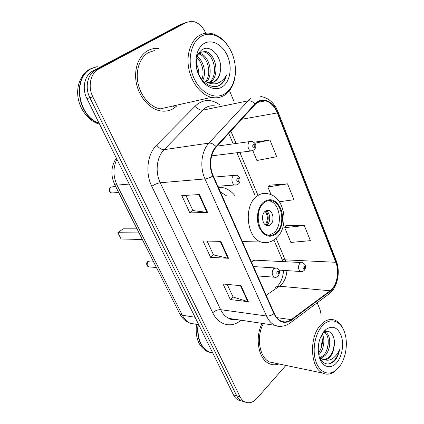 <?xml version="1.0" encoding="UTF-8"?>
<svg xmlns="http://www.w3.org/2000/svg" width="424" height="424" viewBox="0 0 424 424"><rect width="100%" height="100%" fill="white"/><g stroke="black" fill="none" stroke-linecap="round" stroke-linejoin="round"><path stroke-width="0.64" d="M301.014 262.525L253.939 260.113L255.147 260.177L252.778 260.765L251.671 262.557M234.965 195.687C231.769 191.69 228.027 189.072 223.739 187.821L218.27 187.196M182.649 23.776L180.184 24.687L92.835 70.993C84.567 75.059 81.641 88.409 86.915 98.575L233.502 394.972C234.668 397.304 236.205 398.979 238.108 400.002L241.404 400.94M205.788 33.252C202.502 26.092 197.897 22.085 191.982 21.232L186.549 22.34L98.819 68.969L95.808 69.987C87.514 74.068 84.583 87.503 89.872 97.737L236.756 395.873C237.928 398.21 239.465 399.896 241.367 400.919L244.685 401.862L241.367 400.919C239.465 399.896 237.928 398.21 236.756 395.873L89.872 97.737C84.583 87.503 87.514 74.068 95.808 69.987L183.348 23.521L95.808 69.987L92.835 70.993M147.897 50.599C138.553 55.581 133.544 69.531 136.406 83.358C139.22 97.202 149.349 108.708 159.949 110.797C165 111.761 169.616 110.94 173.792 108.327L177.131 105.656L173.792 108.327C169.616 110.94 165 111.761 159.949 110.797C149.349 108.708 139.22 97.202 136.406 83.358C133.544 69.531 138.553 55.581 147.897 50.599C151.357 48.76 155.046 48.071 158.974 48.532C155.046 48.071 151.357 48.76 147.897 50.599M262.101 323.39C254.601 337.594 258.492 359.266 269.134 363.633C272.282 365.069 275.521 365.175 278.854 363.935C275.521 365.175 272.282 365.069 269.134 363.633C258.492 359.266 254.601 337.594 262.101 323.39M257.315 102.523C259.848 100.785 262.562 100.223 265.456 100.843C270.618 102.242 274.577 106.276 277.333 112.943L335.813 262.292C339.693 271.657 336.9 286.03 330.153 290.758L291.283 319.632C287.923 322.06 284.504 322.526 281.033 321.037C278.186 319.691 275.918 317.168 274.238 313.474L213.208 175.79C208.873 166.367 210.315 153.356 216.341 147.017L255.222 104.383L257.315 102.523M257.119 102.03L254.967 103.938L216.06 146.556C209.88 153.059 208.401 166.404 212.848 176.066L273.936 313.786C278.531 322.41 284.356 324.508 291.41 320.094L330.269 291.193C337.175 286.343 340.037 271.625 336.062 262.027L277.63 112.72C273.724 102.237 264.041 96.921 257.119 102.03M185.818 22.61L180.184 24.687M304.321 225.542L284.727 227.672L290.838 242.433L310.394 240.657L304.321 225.542L286.317 225.748M279.4 201.755L293.949 199.72L287.567 183.841L269.574 185.171M321.026 318.466C321.26 314.846 320.783 311.571 319.595 308.63L317.179 302.778M234.196 101.983L229.485 90.582M98.819 68.969C90.503 73.066 87.561 86.586 92.867 96.895L240.042 396.779C241.219 399.127 242.756 400.818 244.659 401.851C248.883 403.796 252.974 402.636 256.939 398.375L285.909 365.414M207.596 212.424L189.873 212.901L181.79 195.591L199.444 194.558L207.596 212.424L207.018 212.398L198.883 194.589M248.332 301.708L230.338 299.567L223.072 284.006L241.028 285.697L248.332 301.708L247.738 301.586L240.461 285.644M228.52 258.285L210.638 257.384L202.979 240.98L220.809 241.383L228.52 258.285L227.932 258.205L220.242 241.367M252.879 150.764L256.918 160.521L276.66 156.705L269.95 140.005L253.971 142.199M210.638 257.384L213.511 254.877M207.097 241.071L213.537 254.935L227.932 258.205M230.338 299.567L233.057 296.97M227.222 284.398L233.089 297.033L247.738 301.586M189.873 212.901L192.904 210.511M185.86 195.353L192.925 210.558L207.018 212.398M287.567 183.841L267.873 186.979L269.696 185.039M271.09 194.749L267.873 186.979M269.95 140.005L254.93 143.233M284.727 227.672L286.433 225.605M225.176 93.534C229.114 90.858 231.981 86.803 233.767 81.371C236.094 73.765 235.967 65.683 233.391 57.123C228.467 40.37 212.742 29.5 201.342 36.279C190.572 42.077 186.767 61.814 193.636 77.449C200.34 93.185 215.297 100.292 225.176 93.534M231.361 51.882C226.321 41.345 219.388 35.16 210.553 33.332C206.748 32.759 203.17 33.39 199.815 35.224C190.816 40.169 186.014 54.463 188.807 68.762C191.558 83.072 201.358 95.077 211.56 97.356C216.378 98.405 220.777 97.631 224.752 95.04C228.865 92.236 231.859 88.001 233.725 82.325C235.156 77.82 235.702 72.949 235.357 67.713M173.008 106.578L174.248 105.719M154.341 50.567L148.729 52.459C139.973 57.155 135.309 70.241 138.007 83.199C140.657 96.163 150.16 106.943 160.113 108.883L211.56 97.356M97.228 66.605L91.616 68.54C72.213 77.21 77.687 116.123 99.036 123.087M96.916 66.716L91.303 68.646C71.704 77.396 77.555 116.759 99.152 123.326M93.328 67.723L89.899 69.128C80.947 73.787 75.949 86.03 78.186 98.384C80.39 110.738 89.464 121.46 99.614 124.253M206.658 81.98L208.582 82.585C210.866 83.04 212.97 82.669 214.888 81.472C217.841 79.479 219.627 76.225 220.247 71.714C219.293 76.368 217.231 79.686 214.062 81.678L211.921 82.643M196.073 57.744C196.98 55.205 198.315 53.408 200.075 52.353L205.29 51.484C216.155 53.095 220.48 76.961 209.679 82.744M196.291 63.674C198.066 67.082 198.914 70.681 198.824 74.476M197.234 56.615C203.324 60.5 206.583 72.35 202.958 79.882M196.884 57.865C202.02 62.026 204.675 72.165 202.01 79.071M198.936 53.196L199.418 53.281C208.751 54.723 214.242 73.644 206.499 81.922M198.421 53.832C207.203 55.708 212.44 73.087 205.64 81.556M199.312 52.422L203.812 51.94C214.263 53.504 218.991 76.082 208.905 82.648M220.247 71.714C223.247 58.761 211.497 44.255 202.937 49.258C196.381 52.454 194.293 64.506 198.686 74.168C202.99 83.888 212.345 88.844 219.272 85.579L220.03 85.129C223.241 82.977 225.409 79.569 226.527 74.905C224.349 79.081 221.307 81.869 217.406 83.263C214.125 84.36 210.67 83.984 207.044 82.129M204.299 43.391C196.211 47.864 193.392 62.678 198.522 74.465C203.531 86.326 214.809 91.865 222.372 86.803C230.015 81.906 232.453 67.978 227.778 56.604C223.22 45.167 212.318 38.743 204.299 43.391M226.527 74.905C224.768 80.624 221.779 84.392 217.56 86.205M263.855 202.9C254.787 209.832 257.188 232.05 267.247 234.912C270.533 236.009 273.591 235.299 276.416 232.781C285.267 225.383 282.596 203.615 272.415 200.939C269.399 200.017 266.548 200.674 263.855 202.9M268.843 235.325L274.036 232.76C282.893 225.393 280.216 203.706 270.04 201.04L268.302 200.669M226.925 196.116L220.337 191.865M139.04 232.93L117.867 232.723L123.124 228.817L136.984 228.838M117.867 232.723L121.105 239.004L142.337 239.475M265.011 211.369C261.009 214.496 262.112 224.28 266.595 225.52C268.021 225.987 269.351 225.679 270.591 224.598C274.556 221.381 273.395 211.687 268.89 210.479C267.518 210.05 266.224 210.346 265.011 211.369M266.198 225.361L267.295 224.619C271.095 221.529 270.226 212.329 265.97 210.717C268.874 215.551 268.949 220.432 266.203 225.356M265.111 211.285C267.936 215.578 268.079 219.998 265.525 224.545L265.774 225.128M264.698 224.248L265.525 224.545M339.073 367.099C346.026 358.709 348.411 342.534 344.389 331.875C340.43 320.226 329.702 317.062 322.017 326.13C315.111 333.879 312.154 349.561 315.62 360.697C319.018 371.906 327.943 376.152 335.32 370.719L339.073 367.099M343.721 330.206C341.712 325.266 338.887 321.975 335.257 320.321C330.254 318.339 325.383 319.903 320.634 325.017C308.873 337.186 310.22 368.101 322.685 373.094C326.628 374.917 330.588 374.424 334.562 371.625L338.877 367.338M322.171 334.054C325.351 339.136 323.925 349.673 318.954 354.618L318.721 354.856M323.475 331.992L325.553 332.4C331.128 334.584 331.398 349.456 324.906 355.709L320.783 358.338M324.233 332.273C329.671 334.706 329.798 349.286 323.406 355.434L320.104 357.766M319.246 356.87L322.229 359.192L324.683 359.759C326.703 359.738 328.563 358.72 330.275 356.695C332.384 354.051 333.651 350.706 334.086 346.652C333.328 350.722 331.775 354.019 329.437 356.542C327.508 358.561 325.335 359.536 322.929 359.462M321.403 335.294C323.369 341.341 322.388 347.325 318.451 353.229M319.092 356.483C323.046 364.523 328.149 366.076 334.393 361.142L334.934 360.517C337.223 357.649 338.765 354.04 339.555 349.694C337.843 353.568 335.506 356.526 332.559 358.566C330.079 360.23 327.455 360.628 324.683 359.759M324.127 331.197C318.61 338.585 316.998 347.245 319.288 357.183C322.171 367.513 331.239 369.823 337.059 362.266C342.189 355.996 344.076 344.272 341.346 336.084C337.79 327.365 332.676 325.129 325.998 329.374L324.127 331.197M334.086 346.652C336.126 336.046 329.358 327.747 323.512 332.782L322.123 334.107M196.482 324.397C195.093 337.668 198.686 346.726 207.257 351.576L210.776 352.625M198.008 324.609C196.609 337.939 200.202 347.033 208.788 351.904L211.709 352.848M210.611 352.291L212.615 352.747M198.347 324.667L198.061 326.888C197.452 339.237 201.14 347.601 209.127 351.973L212.763 353.044M263.399 323.586C255.942 336.847 259.451 357.872 269.659 362.017L274.826 363.098M339.555 349.694C337.546 357.363 333.932 362.128 328.722 363.983M333.98 338.67C334.589 342.974 334.075 347.42 332.442 352.01M328.16 339.454C328.425 342.974 327.932 346.599 326.681 350.325M322.309 339.258L321.037 348.576M86.915 98.575L92.867 96.895M233.502 394.972L240.042 396.779M116.907 159.217C112.927 167.623 112.97 176.257 117.035 185.129L129.193 184.064M179.596 313.527L114.734 184.626L117.035 185.129L182.347 315.239L195.056 317.237M198.766 324.736L190.318 323.305C185.648 321.54 182.113 318.355 179.702 313.739L182.347 315.239C184.329 319.097 186.984 321.784 190.318 323.305L196.662 324.381M330.153 290.758L279.469 286.226L281.345 284.658C284.647 281.149 286.507 276.469 286.926 270.623M266.166 295.263L279.469 286.226C277.731 286.094 276.363 286.608 275.361 287.774M277.333 112.943L241.643 119.271M273.936 313.786C271.418 315.472 268.943 316.209 266.516 316.002L204.999 178.944C199.529 167.22 201.363 150.955 208.942 143.105L248.072 100.854L250.706 98.548M215.079 105.963C211.581 105.343 208.295 106.027 205.227 108.009L202.624 110.176L164.125 149.661C156.7 156.97 154.898 171.964 160.235 182.755L220.655 309.684C222.722 313.914 225.494 316.818 228.981 318.408L235.495 319.389M254.967 103.938C252.762 101.569 250.462 100.541 248.072 100.854L202.624 110.176C199.953 110.378 197.552 108.957 195.422 105.905C203.123 99.031 211.29 98.713 219.929 104.951M241.171 320.242L239.253 321.562C230.168 328.123 218.206 324.514 212.71 312.742L151.766 186.295C154.712 184.334 157.537 183.152 160.235 182.755L204.999 178.944C207.405 178.652 210.023 177.693 212.848 176.066M281.992 326.226C279.57 326.666 277.216 326.363 274.927 325.319C271.408 323.65 268.609 320.544 266.516 316.002L220.655 309.684C217.92 309.552 215.27 310.575 212.71 312.742M291.41 320.094L290.753 322.51L289.491 323.433M151.766 186.295C145.029 172.859 147.324 154.082 156.673 145.035C159 148.162 161.486 149.704 164.125 149.661L208.942 143.105C211.322 142.936 213.696 144.086 216.06 146.556M330.269 291.193L329.538 293.556L328.293 294.479M336.062 262.027L336.174 260.564L278.038 111.862M260.728 96.492C268.567 97.806 274.323 102.9 278.001 111.761L277.63 112.72M156.673 145.035L195.422 105.905M186.549 22.34L183.348 23.521M238.972 319.908L239.253 321.562M291.283 319.632L276.75 317.624M285.887 261.751L276.146 238.41M335.813 262.292L285.188 259.838C283.343 259.727 282.167 259.207 281.663 258.269L273.915 239.984M257.607 194.478L239.841 152.38M236.083 143.476L230.857 131.096M281.562 258.036L282.75 261.592M276.755 233.598C282.373 228.462 284.17 216.908 280.709 208.608C276.194 199.715 270.459 197.531 263.5 202.057C257.622 206.976 255.608 219.144 259.329 227.646C264.178 236.544 269.987 238.527 276.755 233.598M256.393 196.635C260.188 193.561 264.194 192.655 268.413 193.906C284.774 196.842 289.354 226.299 276.867 237.61C272.288 241.977 267.009 243.434 261.03 241.993C246.726 237.875 243.408 206.303 256.393 196.635M269.267 242.051C266.542 243.01 263.797 242.989 261.03 241.993L242.374 241.579M262.827 215.175L262.917 220.999M252.911 150.748L251.013 150.997C247.855 150.366 246.794 143.588 249.572 141.749L251.718 141.303C256.138 143.201 257.013 146.047 254.352 149.836L251.013 150.997L211.671 155.862M253.149 144.372C252.296 146.317 252.704 147.298 254.363 147.314C255.216 145.379 254.813 144.399 253.149 144.372M301.846 271.567L300.595 271.503C298.046 269.362 297.802 266.601 299.853 263.23L302.227 262.589C306.965 264.677 305.662 268.122 304.379 270.21C303.229 271.371 301.968 271.805 300.595 271.503L279.077 270.115M303.282 265.912C302.545 267.867 302.895 268.715 304.331 268.461C305.063 266.511 304.713 265.663 303.282 265.912M115.651 186.443L110.691 187.053C108.767 189.433 109.079 191.41 111.618 192.989L113.086 192.883M233.603 175.695L236.094 175.192C240.429 175.78 241.071 181.986 238.564 183.841C237.308 184.869 236.073 185.267 234.859 185.028C231.69 184.249 230.799 177.645 233.603 175.695M238.5 181.408C239.39 179.379 238.972 178.393 237.228 178.451C236.332 180.486 236.756 181.472 238.5 181.408M236.894 184.853L217.841 186.237M153.244 261.158L150.35 260.972L148.321 261.38C146.63 263.59 146.81 265.429 148.856 266.908L149.895 266.982M273.697 268.652L276.342 267.989C280.216 269.865 278.981 270.581 279.665 272.192L278.436 275.934C277.158 277.158 275.817 277.588 274.418 277.222C271.731 274.964 271.493 272.107 273.697 268.652M278.351 274.095C279.146 272.06 278.764 271.18 277.211 271.45C276.416 273.491 276.793 274.37 278.351 274.095M275.854 277.307L257.607 275.945M218.694 188.166L223.739 187.821M238.108 400.002L244.659 401.851M114.734 184.626C110.468 175.197 111.003 166.346 116.34 158.078M265.456 100.843L257.421 102.449M235.585 319.399C232.331 319.765 230.126 319.436 228.981 318.408L274.927 325.319C280.603 327.222 285.877 326.289 290.753 322.51L329.538 293.556C337.594 287.302 340.642 271.795 336.243 260.739M254.697 194.637L236.947 152.741M233.195 143.879L228.753 133.406M278.308 285.267C281.34 281.573 283.089 276.618 283.55 270.401M233.767 81.371L233.725 82.325M198.586 53.535L199.418 53.281M203.812 51.94L205.29 51.484M270.04 201.04L272.415 200.939M266.336 210.548L268.89 210.479M324.323 332.22L325.553 332.4M323.512 332.776L325.998 329.374M207.257 351.576L208.788 351.904M209.127 351.973L212.604 352.715M269.659 362.017L322.685 373.094M335.32 370.719L334.562 371.625M217.162 146.11L249.853 141.563M110.982 186.883L110.579 187.069M213.807 177.131L234.117 175.366M110.15 187.355C108.337 190.312 108.83 192.189 111.618 192.989L118.688 192.48M149.2 260.93L147.981 261.423M253.451 266.579L274.969 267.904M147.658 261.677C146.386 262.085 146.01 266.155 148.856 266.908L156.424 267.47"/></g></svg>
